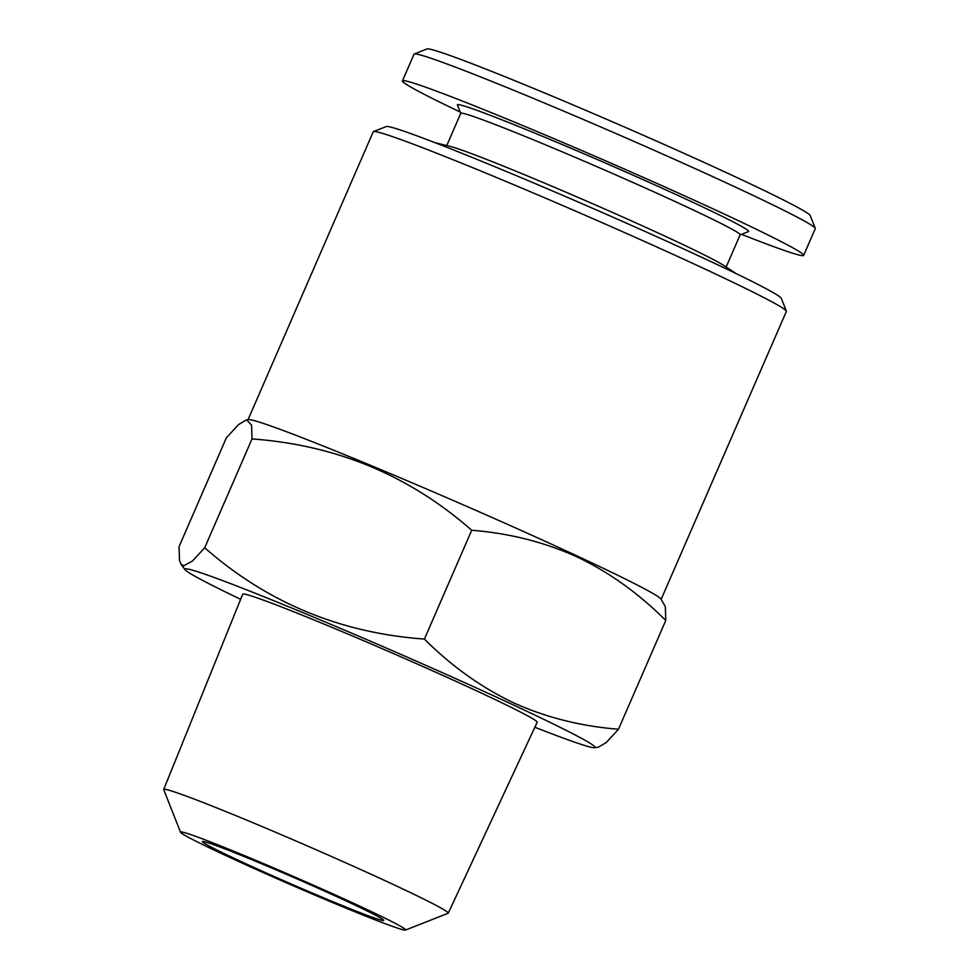 <?xml version="1.0" encoding="UTF-8"?>
<svg xmlns="http://www.w3.org/2000/svg" width="979" height="979" viewBox="0 0 979 979"><rect width="100%" height="100%" fill="white"/><g stroke="black" fill="none" stroke-linecap="round" stroke-linejoin="round"><path stroke-width="1.47" d="M665.781 620.453C638.565 593.311 608.914 572.091 576.827 556.794C544.067 542.036 509.031 533.188 471.719 530.263C409.332 475.415 336.091 444.968 252.007 438.947L251.566 425.119L246.561 419.844L248.531 419.624A225.243 7.942 -156.5 0 1 368.043 464.303A225.243 7.942 -156.5 0 1 576.325 555.607A225.243 7.942 -156.5 0 1 660.886 598.915L665.328 606.601L665.781 620.453L618.471 729.257L606.246 742.535L598.267 747.246L594.449 747.675A223.628 7.893 23.5 0 1 534.852 727.238M661.18 599.307L786.357 311.42A225.243 7.942 -156.5 0 0 786.345 311.102A225.243 7.942 -156.5 0 0 701.6 267.487A225.243 7.942 -156.5 0 0 490.907 175.18A225.243 7.942 -156.5 0 0 373.476 131.578A225.243 7.942 -156.5 0 0 373.232 131.786L248.054 419.673M786.345 311.102L781.303 298.326A215.527 7.599 -156.5 0 0 700.218 256.596A215.527 7.599 -156.5 0 0 498.617 168.278A215.527 7.599 -156.5 0 0 386.252 126.56L373.476 131.578M736.171 273.618L723.518 265.321A152.32 5.372 -156.5 0 0 668.596 237.824A152.32 5.372 -156.5 0 0 449.802 146.299L435.104 142.714M240.65 599.307A223.628 7.893 23.5 0 1 185.055 569.668A223.628 7.893 23.5 0 1 224.289 581.232A223.628 7.893 23.5 0 1 460.95 680.992A223.628 7.893 23.5 0 1 594.449 747.675M180.528 832.236L163.726 789.649A155.147 5.47 23.5 0 1 163.713 789.441L242.706 594.216A160.544 5.666 23.5 0 1 392.2 653.03A160.544 5.666 23.5 0 1 537.177 722.257L448.272 913.162A155.147 5.47 23.5 0 1 448.101 913.297L405.502 930.05A122.73 4.332 23.5 0 1 384.001 923.258A122.73 4.332 23.5 0 1 259.239 870.808A122.73 4.332 23.5 0 1 180.528 832.236A122.73 4.332 23.5 0 1 294.801 877.025A122.73 4.332 23.5 0 1 405.502 930.05M246.561 419.844L238.619 424.531L226.357 437.833L179.059 546.637L179.5 560.453L181.005 564.185L183.783 565.764L192.447 561.053L204.709 547.75C267.096 602.599 340.337 633.034 424.409 639.067C451.295 665.965 480.946 687.185 513.363 702.726C545.719 717.387 580.755 726.222 618.471 729.257M252.007 438.947L204.709 547.75M741.519 234.348A218.758 7.722 -156.5 0 0 803.661 255.36L815.287 228.633A218.758 7.722 -156.5 0 0 815.262 228.327A218.758 7.722 -156.5 0 0 732.965 185.961A218.758 7.722 -156.5 0 0 528.33 96.321A218.758 7.722 -156.5 0 0 414.276 53.98A218.758 7.722 -156.5 0 0 414.044 54.175L402.418 80.902A218.758 7.722 -156.5 0 0 460.179 112.01M815.262 228.327L810.22 215.551A209.041 7.379 -156.5 0 0 731.582 175.07A209.041 7.379 -156.5 0 0 536.051 89.419A209.041 7.379 -156.5 0 0 427.064 48.95L414.276 53.98M803.661 255.36A218.758 7.722 -156.5 0 0 721.339 212.7A218.758 7.722 -156.5 0 0 513.522 121.739A218.758 7.722 -156.5 0 0 402.418 80.902M740.112 234.899L748.507 231.595A158.806 5.605 -156.5 0 0 688.922 200.487A158.806 5.605 -156.5 0 0 535.77 133.511A158.806 5.605 -156.5 0 0 457.426 105.034L460.73 113.417M471.719 530.263L424.409 639.067M163.713 789.441A155.147 5.47 23.5 0 1 308.177 846.284A155.147 5.47 23.5 0 1 448.272 913.162M726.137 267.034L740.148 234.813A152.32 5.372 -156.5 0 0 682.828 205.1A152.32 5.372 -156.5 0 0 538.132 141.771A152.32 5.372 -156.5 0 0 460.766 113.331L446.754 145.565M346.529 901.133A98.842 3.488 -156.5 0 0 252.631 860.039A98.842 3.488 -156.5 0 0 202.433 841.585A98.842 3.488 -156.5 0 0 291.693 884.196A98.842 3.488 -156.5 0 0 383.731 920.419A98.842 3.488 -156.5 0 0 346.529 901.133M185.055 569.668L180.993 564.198"/></g></svg>
